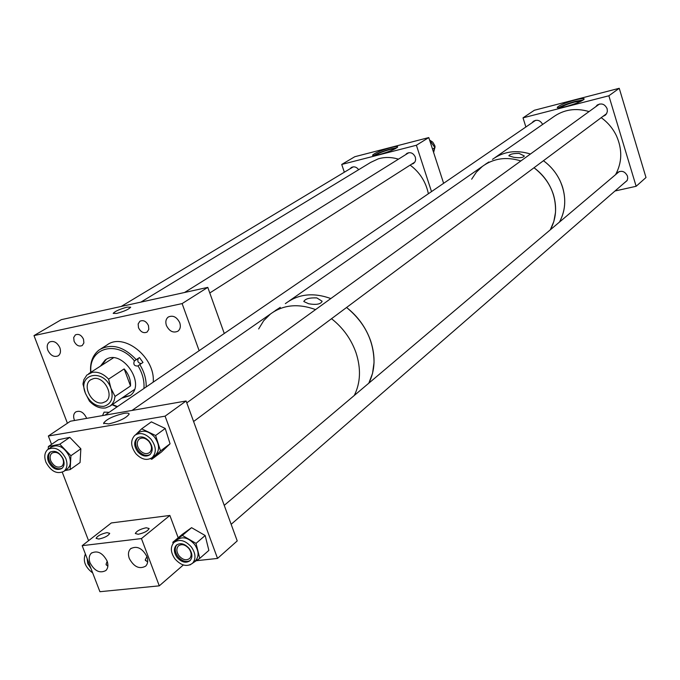 <?xml version="1.0" encoding="UTF-8"?>
<svg xmlns="http://www.w3.org/2000/svg" width="680" height="680" viewBox="0 0 680 680"><rect width="100%" height="100%" fill="white"/><g stroke="black" fill="none" stroke-linecap="round" stroke-linejoin="round"><path stroke-width="1.02" d="M127.109 307.139C119.646 309.188 114.996 311.27 113.177 313.387L116.713 313.429C124.168 311.389 128.826 309.306 130.688 307.19L127.109 307.139M166.421 325.516C169.413 331.373 173.247 333.26 177.939 331.194C180.302 329.248 180.906 326.425 179.749 322.745C176.783 316.914 172.958 315.001 168.283 317.016C165.869 318.962 165.248 321.793 166.421 325.516M138.49 327.709C140.734 332.103 143.607 333.557 147.109 332.061L148.818 329.358L148.478 325.609C146.251 321.232 143.386 319.77 139.893 321.232L138.159 323.944L138.49 327.709M47.83 350.2C50.6 355.606 54.069 357.476 58.242 355.81C60.511 354.042 61.047 351.339 59.857 347.701C57.111 342.312 53.652 340.433 49.478 342.048C47.175 343.817 46.623 346.536 47.83 350.2M86.581 418.396L86.309 417.562C83.41 412.029 79.858 410.176 75.633 411.995C73.576 413.729 73.109 416.287 74.239 419.671L74.587 420.486M74.078 341.216C76.228 345.423 78.948 346.868 82.229 345.542L83.886 342.933L83.513 339.235C81.379 335.036 78.667 333.582 75.386 334.883L73.703 337.501L74.078 341.216M67.413 423.232L34 335.589L182.112 303.594L199.138 350.693M109.14 412.318L104.091 412.131L102.535 415.599M224.273 333.489L207.782 287.376L61.319 319.659L34 335.589M207.782 287.376L182.112 303.594M121.686 398.191L129.982 395.658C146.974 384.225 121.303 347.488 105.128 360.077L100.436 366.154M106.191 359.423L101.787 365.287M113.365 357.867L112.574 358.368M143.93 388.493C144.517 380.876 142.536 373.32 138.014 365.84L137.785 366.01C134.308 366.103 133.144 364.463 134.292 361.097L134.47 360.961C117.529 339.456 88.145 347.642 90.941 372.24M146.166 386.962C146.404 379.355 144.279 371.892 139.791 364.565L138.014 365.84M112.081 404.719L117.028 406.912M139.791 364.565L142.987 362.449L139.459 357.578L136.255 359.677C123.811 346.519 111.614 343.162 99.654 349.613L98.49 350.464C92.505 355.572 89.888 362.89 90.653 372.427M153.213 382.135C155.474 357.315 123.615 332.01 106.93 345.049L100.802 348.891M136.255 359.677L134.47 360.961M112.361 404.524L117.513 406.58M123.012 397.29L130.144 395.539M139.459 357.578L134.292 361.097M141.227 363.613C138.04 362.958 137.079 361.233 138.355 358.436M102.638 402.832L105.731 401.523C114.665 395.853 104.066 375.904 93.534 378.607L90.644 379.814C81.575 385.39 92.021 405.407 102.638 402.832M103.947 406.317C111.393 403.988 113.739 398.004 110.976 388.339L115.039 396.414L130.518 385.976C130.815 379.839 128.698 374.153 124.168 368.909L108.579 379.142C103.419 373.762 97.971 371.493 92.234 372.342L86.853 375.062L83.835 379.738L82.968 384.013L85.349 393.108C89.65 402.365 95.846 406.767 103.947 406.317M108.579 379.142L110.976 388.339C103.963 368.007 77.121 373.311 85.349 393.108L89.411 401.081C94.478 406.411 99.883 408.697 105.612 407.949L110.219 405.986L112.336 403.911L114.189 400.503L115.039 396.414M130.518 385.976L124.168 368.909M485.333 164.314L488.886 161.976M513.689 157.284C519.758 158.143 523.303 157.709 524.34 155.992L519.12 153.417C513.255 153.349 509.821 154.139 508.844 155.805L513.689 157.284M471.656 179.206L476.306 172.219L482.333 166.439C493.561 158.287 506.413 156.459 520.88 160.939C506.413 156.459 493.561 158.287 482.333 166.439L289.238 300.925M534.012 167.756C543.371 174.675 549.84 183.634 553.409 194.624C557.141 207.383 556.104 219.113 550.315 229.815L553.835 221.493L555.509 212.373C556.138 194.302 548.972 179.427 534.012 167.756M492.473 159.358C503.583 151.419 516.239 149.643 530.442 154.02C516.239 149.643 503.583 151.419 492.473 159.358M543.439 160.726C552.696 167.552 559.087 176.4 562.598 187.263C566.262 199.877 565.216 211.488 559.462 222.088C566.338 209.075 566.483 195.177 559.904 180.404C556.036 172.474 550.553 165.911 543.439 160.726M316.846 297.916L322.116 301.257C320.773 304.24 316.285 305.074 308.652 303.756L303.798 301.512C305.159 298.817 309.502 297.611 316.846 297.916M280.313 307.36L275.051 310.751M286.118 303.101C298.75 293.887 313.65 292.366 330.82 298.546C313.65 292.366 298.75 293.887 286.118 303.101L285.345 303.637M346.57 307.488C357.909 316.37 365.95 327.539 370.694 341.012C375.708 356.618 375.079 370.676 368.815 383.188L372.538 373.388L374.043 362.517C373.881 340.774 364.726 322.43 346.57 307.488M258.655 328.942L263.687 320.714L270.427 314.032C283.144 304.742 298.197 303.263 315.571 309.596C298.197 303.263 283.144 304.742 270.427 314.032L131.98 410.457M331.517 318.707C343.009 327.751 351.177 339.107 356.023 352.767C361.139 368.594 360.561 382.832 354.272 395.479C360.561 382.832 361.139 368.594 356.023 352.767C351.177 339.107 343.009 327.751 331.517 318.707M123.93 413.363C127.305 412.811 129.038 413.049 129.132 414.094C126.42 417.953 119.612 421.234 108.706 423.938L103.59 423.19C106.318 419.33 113.093 416.05 123.93 413.363M51.561 444.371L48.348 436.008L70.414 421.217L186.099 400.988L237.226 540.923L217.541 558.424L196.418 560.702M62.288 472.277L88.57 540.685M48.348 436.008L165.087 416.16L217.541 558.424M186.099 400.988L165.087 416.16M45.993 462.358C51.111 471.571 57.111 474.546 63.997 471.283C67.218 468.316 67.813 464.04 65.79 458.447C60.716 449.267 54.74 446.258 47.88 449.404C44.557 452.37 43.928 456.688 45.993 462.358M66.751 469.327L67.379 468.885C70.601 465.927 71.204 461.66 69.181 456.076C64.124 446.93 58.166 443.921 51.314 447.066L48.492 448.987M62.092 468.29C57.069 469.897 52.861 467.534 49.487 461.202C47.999 457.181 48.39 454.044 50.643 451.809M63.206 458.958C59.441 452.149 55.012 449.922 49.929 452.268C47.472 454.461 47.005 457.657 48.535 461.856C52.326 468.681 56.772 470.883 61.863 468.477C64.269 466.285 64.71 463.106 63.206 458.958M62.781 458.567C59.712 453.024 56.108 451.214 51.961 453.127C49.963 454.92 49.589 457.521 50.83 460.929C53.916 466.488 57.536 468.29 61.684 466.335C63.648 464.542 64.013 461.958 62.781 458.567M59.78 444.202L69.802 437.359L58.429 439.705L48.373 446.539L59.78 444.202L70.916 455.736L70.159 469.583L64.983 470.577M48.373 446.539L48.246 449.148M69.802 437.359L80.852 448.791L70.916 455.736M80.852 448.791L80.061 462.553L70.159 469.583M85.382 553.971C82.722 560.881 85.161 567.205 92.684 572.942M89.496 564.663L88.12 561.085M87.108 558.458L87.754 563.61L90.967 568.471M191.445 547.077C185.24 540.226 179.384 538.721 173.876 542.546C170.23 546.958 170.569 552.381 174.879 558.824C181.135 565.735 187.034 567.205 192.576 563.244C196.095 558.841 195.721 553.452 191.445 547.077M194.896 561.212L195.679 560.533C199.197 556.138 198.832 550.758 194.573 544.399C188.377 537.574 182.529 536.069 177.03 539.894L174.641 541.9M190.238 560.465C186.133 562.581 182.01 561.281 177.88 556.571C174.743 551.922 174.445 547.952 176.978 544.663M177.004 557.311C181.636 562.428 186.006 563.524 190.111 560.601C192.729 557.337 192.457 553.341 189.286 548.607C184.679 543.524 180.336 542.41 176.248 545.258C173.561 548.531 173.816 552.551 177.004 557.311M179.001 555.773C182.775 559.938 186.328 560.83 189.678 558.45C191.811 555.789 191.59 552.534 189.014 548.675C185.257 544.535 181.713 543.626 178.381 545.955C176.196 548.615 176.409 551.888 179.001 555.773M199.767 558.365L196.019 543.371L182.342 535.432L191.573 527.671L205.173 535.517L208.862 550.409L199.767 558.365L189.932 564.952M182.342 535.432L172.822 542.274L173.111 543.405M191.573 527.671L182.087 534.505L172.822 542.274M205.173 535.517L196.019 543.371M151.011 439.187C145.333 433.381 139.944 432.089 134.835 435.327C130.288 440.308 130.654 446.462 135.923 453.764C141.661 459.646 147.101 460.896 152.252 457.529C156.655 452.531 156.247 446.42 151.011 439.187M154.743 455.66L155.516 455.081C159.919 450.092 159.511 443.998 154.292 436.781C148.631 430.993 143.242 429.709 138.142 432.939L135.583 434.784L141.661 428.825L155.618 435.506L160.522 450.942L151.75 459.298L150.458 458.668M150.101 454.554C146.353 456.322 142.57 455.209 138.78 451.223C134.946 445.944 134.614 441.447 137.785 437.716M137.862 451.894C142.112 456.238 146.132 457.173 149.948 454.69C153.221 450.993 152.923 446.454 149.047 441.09C144.831 436.781 140.828 435.829 137.037 438.235C133.688 441.932 133.96 446.488 137.862 451.894M139.799 450.228C143.259 453.772 146.54 454.529 149.643 452.506C152.32 449.497 152.073 445.8 148.911 441.422C145.477 437.912 142.214 437.138 139.128 439.11C136.399 442.119 136.629 445.825 139.799 450.228M160.522 450.942L170.068 443.785L161.321 452.106L151.75 459.298M170.068 443.785L165.231 428.459L151.359 421.863L141.661 428.825M165.231 428.459L155.618 435.506M379.312 154.555C374.944 155.644 372.683 155.864 372.521 155.21C374.561 153.059 380.664 150.518 390.83 147.585C395.233 146.472 397.528 146.251 397.715 146.906C395.675 149.047 389.546 151.597 379.312 154.555M396.95 147.756L391.229 148.801C383.341 150.994 377.502 153.255 373.694 155.584M411.468 164.262L413.534 163.481L415.089 161.687L415.642 159.766L415.344 157.156C413.346 153.043 410.524 151.784 406.87 153.399L405.552 154.743M395.522 148.623L390.201 149.43C382.738 151.546 377.791 153.535 375.343 155.406M431.511 191.599L416.389 145.256L428.774 137.572L443.623 183.311M428.774 137.572L354.79 156.723L341.725 164.45L344.335 172.219M416.389 145.256L341.725 164.45M358.666 169.702C356.49 166.906 354.05 166.175 351.339 167.518L350.047 168.784M429.573 140.046L432.777 142.162L434.767 145.562L435.064 146.838L433.619 152.49M429.59 140.097L434.928 147.636L433.373 151.742M432.531 149.158L434.928 147.636M565.854 106.581C560.362 107.941 557.49 108.23 557.243 107.44C559.045 105.358 565.123 102.85 575.476 99.9C581.009 98.515 583.924 98.226 584.205 99.016C582.403 101.099 576.283 103.623 565.854 106.581M583.432 99.9L575.884 101.227C567.817 103.445 561.994 105.663 558.416 107.891M623.789 183.37L627.113 180.6L627.725 178.415L627.47 176.086C624.937 171.198 621.477 170.094 617.083 172.762L615.893 174.394M602.922 116.382L605.285 115.218L606.577 113.696L607.367 111.299L607.121 108.706C604.8 104.014 601.477 102.825 597.134 105.136L595.774 106.718M581.332 101.116L574.779 102C567.231 104.125 562.572 106.012 560.813 107.661M619.242 88.29L608.863 95.778L636.14 186.286L646 177.522L619.242 88.29L534.344 110.262L523.022 117.844L525.878 126.99M636.14 186.286L615.009 190.995M608.863 95.778L523.022 117.844M542.64 124.431C540.303 120.334 537.217 119.289 533.392 121.286L532.024 122.791M146.922 556.58L145.265 559.844L147.628 562.122M129.285 558.476C133.986 566.967 139.451 569.517 145.673 566.134C147.883 563.771 148.291 560.567 146.897 556.512C142.231 548.054 136.791 545.471 130.577 548.76C128.299 551.131 127.865 554.37 129.285 558.476M107.194 561.281L106.037 564.289L107.856 566.329M90.049 562.861C94.605 571.106 99.875 573.656 105.867 570.52C108.086 568.225 108.485 565.038 107.075 560.957C102.553 552.738 97.291 550.163 91.307 553.214C89.029 555.517 88.612 558.739 90.049 562.861M98.787 539.062L96.093 538.347C97.478 535.84 101.108 533.936 106.998 532.619L109.709 533.332C108.332 535.84 104.695 537.752 98.787 539.062M138.176 534.276L135.311 533.511C136.663 530.978 140.309 529.065 146.251 527.756L149.141 528.521C147.798 531.046 144.143 532.967 138.176 534.276M141.44 538.577L169.873 515.457L111.333 522.946L82.178 545.666L141.44 538.577L159.281 585.846L183.337 564.978M169.873 515.457L178.194 537.778M82.178 545.666L99.917 591.711L159.281 585.846M615.553 174.683C622.166 162.444 622.463 149.489 616.446 135.805C612.901 128.452 607.818 122.408 601.196 117.666M589.058 111.571C575.645 107.644 563.635 109.514 553.035 117.189L494.989 157.624M428.375 193.749C425.909 181.925 419.841 172.371 410.15 165.104M398.438 159.171C391.416 157.02 384.659 156.927 378.173 158.891L370.659 162.409L140.887 302.124M105.884 359.592L105.128 360.077M88.731 373.651L113.279 357.918M110.219 405.986L134.326 389.598M91.111 379.517L90.644 379.814M274.185 311.414L273.572 311.839M103.785 423.691L103.59 423.19M63.997 471.283L67.379 468.885M49.929 452.268L50.38 451.954M178.849 545.564L178.381 545.955M176.248 545.258L176.817 544.782M192.576 563.244L195.679 560.533M139.587 438.779L139.128 439.11M137.037 438.235L137.598 437.835M152.252 457.529L155.516 455.081M597.134 105.136L597.575 104.814M617.083 172.762L617.534 172.388M106.335 565.08L106.037 564.289M145.571 560.668L145.265 559.844M91.859 552.781L91.307 553.214M131.172 548.275L130.577 548.76M121.168 306.468L353.269 166.846M209.78 292.978L414.851 162.103M184.518 292.502L408.901 152.651M231.157 524.306L627.207 180.395M224.238 505.359L619.344 171.479M186.779 402.849L599.496 104.014M193.596 421.524L606.619 113.628M104.95 415.183L535.644 120.309"/></g></svg>

